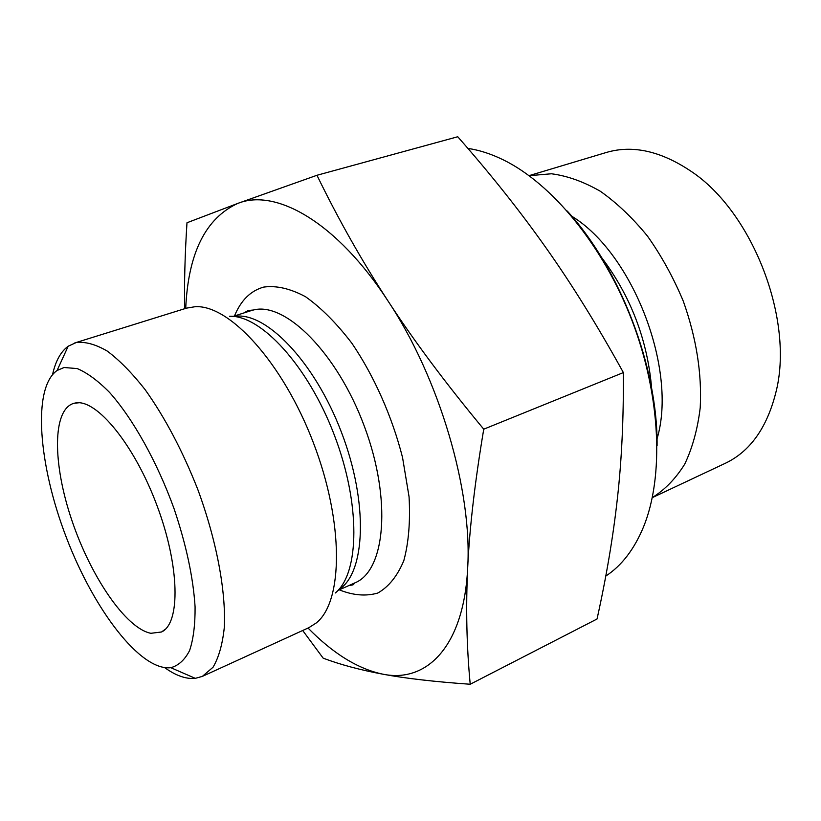 <?xml version="1.0" encoding="UTF-8"?>
<svg xmlns="http://www.w3.org/2000/svg" width="821" height="821" viewBox="0 0 821 821"><rect width="100%" height="100%" fill="white"/><g stroke="black" fill="none" stroke-linecap="round" stroke-linejoin="round"><path stroke-width="1.23" d="M657.087 445.772C657.878 367.315 620.235 268.939 567.26 211.059M467.878 148.406C479.248 150.069 490.989 153.855 503.099 159.756C551.958 183.504 603.281 245.551 632.098 320.785C660.874 396.05 664.086 476.508 643.572 526.805C634.253 549.28 621.651 565.71 605.775 576.085M529.135 175.684L551.455 173.775C567.373 175.858 583.669 181.698 600.367 191.283C616.951 202.992 632.673 217.955 647.533 236.171C661.521 255.957 673.446 277.631 683.298 301.194C696.372 338.016 702.006 373.524 700.221 407.709C697.624 429.075 692.452 447.897 684.704 464.173C675.683 478.653 664.887 489.778 652.326 497.557M529.073 175.643L606.36 152.46C632.498 144.773 660.587 150.961 690.625 171.004C753.001 211.88 794.82 321.155 775.671 393.228C766.691 428.203 749.912 451.56 725.323 463.29L652.305 497.639M470.217 684.252L597.041 618.993C606.391 576.742 613.174 536.554 617.392 498.429C621.661 460.581 623.662 418.638 623.375 372.58C597.606 325.865 571.898 284.405 546.263 248.199C520.586 211.777 491.081 174.627 457.749 136.748L316.968 175.273C338.457 219.464 362.184 261.437 388.138 301.174C413.917 340.766 445.782 383.428 483.743 429.188C474.866 482.173 469.509 528.365 467.683 567.763C465.774 607.489 466.615 646.322 470.217 684.252C434.35 681.738 405.276 678.382 382.986 674.205C360.378 670.018 340.438 664.671 323.166 658.165L302.692 630.487M184.694 308.717C184.171 283.224 184.941 254.582 186.983 222.758L237.885 203.372L316.968 175.273M623.375 372.58L483.743 429.188M308.039 628.044C333.121 653.639 358.11 669.033 382.986 674.205C427.053 683.205 464.009 646.024 467.683 567.763C472.444 490.937 439.461 378.307 388.138 301.174C337.174 222.665 276.133 187.958 237.885 203.372C205.589 218.181 188.194 253.186 185.71 308.398M150.879 633.299C125.839 628.434 90.7 576.527 71.786 520.134C52.616 463.783 52.154 409.381 73.972 403.285L75.655 402.937C96.56 398.862 134.285 444.551 156.944 505.418C179.809 566.213 180.62 623.334 161.511 631.996L150.879 633.299M74.742 342.952L186.583 308.121L195.152 306.705C229.428 304.468 282.896 362.738 313.386 442.765C344.122 522.7 343.209 601.772 316.198 622.995L308.87 627.665L202.356 676.391L213.039 667.237C218.735 657.59 222.481 644.393 224.287 627.634C226.124 591.5 216.58 540.434 197.779 489.419C182.508 450.708 164.918 417.407 145.019 389.503C132.007 372.98 119.435 360.183 107.294 351.111C95.688 344.338 85.312 341.485 76.179 342.562L68.184 346.216C60.744 351.675 55.541 361.107 52.575 374.52M164.775 667.689C175.94 675.704 186.11 679.254 195.295 678.351L202.356 676.391M64.089 367.51L77.236 368.578C87.18 372.775 97.935 380.698 109.48 392.356C132.889 418.566 157.098 461.813 174.103 508.815C186.244 544.908 193.233 577.584 195.08 606.832C195.224 624.555 193.407 639.118 189.61 650.519C184.807 659.868 178.547 665.595 170.819 667.689C140.504 671.25 93.83 609.705 66.296 537.324C38.474 465.066 32.132 388.087 57.08 370.487L64.089 367.51M601.547 257.445C630.774 296.278 647.482 339.915 651.648 388.354M657.005 438.896C677.787 370.25 633.094 253.463 571.785 216.231M229.449 316.28C260.739 314.792 307.854 365.581 334.219 434.791C360.799 503.92 359.629 573.191 335.337 592.967M338.591 589.765C365.55 573.551 368.701 503.099 341.362 432.062C314.289 360.912 264.906 310.574 234.006 316.495M244.114 312.873L248.075 310.512L253.371 310.02C285.123 301.41 337.267 352.968 364.411 426.479C391.884 499.866 385.336 570.636 355.031 582.807L337.975 590.432M339.299 589.847C353.133 595.399 365.971 596.467 377.804 593.029C388.713 586.841 397.385 576.044 403.829 560.61C408.663 542.702 410.408 521.427 409.063 496.797L402.547 457.502C392.099 416.504 374.089 375.956 351.922 343.311C336.641 323.31 321.165 307.772 305.494 296.699C290.234 288.54 276.297 285.339 263.695 287.093C250.662 290.726 240.922 300.353 234.478 315.962M78.847 402.772L73.972 403.285M165.483 629.122L161.511 631.996M250.898 310.707L233.102 316.403M355.031 582.807L353.061 584.829L348.535 585.712M170.819 667.689L195.295 678.351M57.08 370.487L68.184 346.216"/></g></svg>
